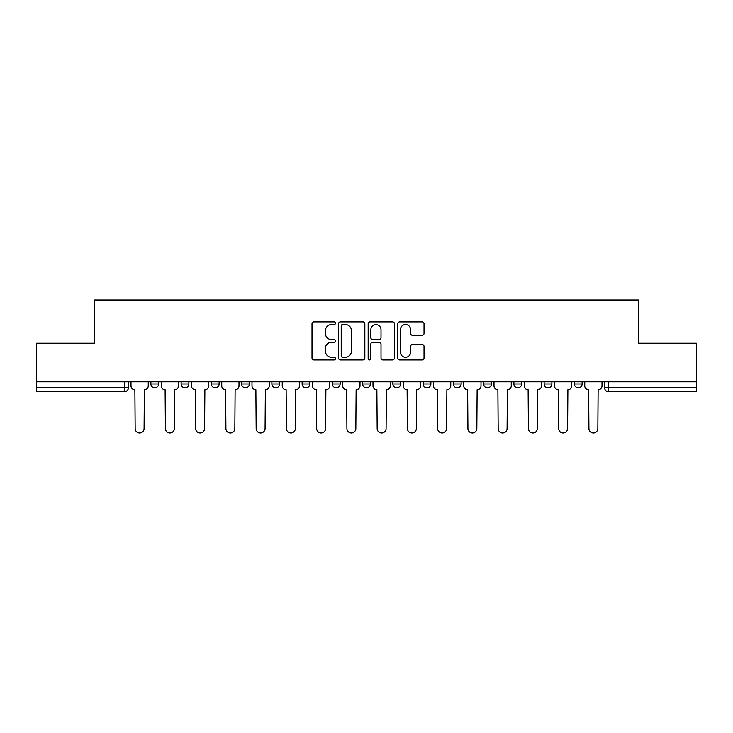 <?xml version="1.0" encoding="UTF-8"?>
<svg xmlns="http://www.w3.org/2000/svg" width="733" height="733" viewBox="0 0 733 733"><rect width="100%" height="100%" fill="white"/><g stroke="black" fill="none" stroke-linecap="round" stroke-linejoin="round"><path stroke-width="1.1" d="M335.476 323.198A1.329 1.329 0 0 0 334.138 321.869L313.916 321.869A1.906 1.906 0 0 0 312.011 323.775L312.011 358.034A1.906 1.906 0 0 0 313.916 359.94L334.138 359.94A1.329 1.329 0 0 0 335.476 358.602A1.329 1.329 0 0 0 334.138 357.273L331.527 357.273A6.093 6.093 0 0 1 325.434 351.18L325.434 348.331A6.093 6.093 0 0 1 331.527 342.238L334.138 342.238A1.329 1.329 0 0 0 335.476 340.9A1.329 1.329 0 0 0 334.138 339.571L331.527 339.571A6.093 6.093 0 0 1 325.434 333.478L325.434 330.629A6.093 6.093 0 0 1 331.527 324.536L334.138 324.536A1.329 1.329 0 0 0 335.476 323.198M483.624 381.82L483.624 383.955L491.385 383.955A3.876 3.876 0 0 1 487.5 387.83A3.876 3.876 0 0 1 483.624 383.955L483.624 381.82M392.87 381.82L392.87 383.955L400.63 383.955A3.876 3.876 0 0 1 396.755 387.83A3.876 3.876 0 0 1 392.87 383.955L392.87 381.82M332.37 381.82L332.37 383.955L340.13 383.955A3.876 3.876 0 0 1 336.245 387.83A3.876 3.876 0 0 1 332.37 383.955L332.37 381.82M302.124 381.82L302.124 383.955L309.876 383.955A3.876 3.876 0 0 1 306 387.83A3.876 3.876 0 0 1 302.124 383.955L302.124 381.82M241.615 383.955L241.615 381.82L241.615 383.955A3.876 3.876 0 0 0 245.5 387.83A3.876 3.876 0 0 1 241.615 383.955L249.376 383.955A3.876 3.876 0 0 1 245.5 387.83M181.115 383.955L181.115 381.82L181.115 383.955A3.876 3.876 0 0 0 184.991 387.83A3.876 3.876 0 0 1 181.115 383.955L188.876 383.955A3.876 3.876 0 0 1 184.991 387.83A3.876 3.876 0 0 0 188.876 383.955L188.876 381.82L188.876 383.955M422.126 335.293A1.906 1.906 0 0 0 424.031 333.387L424.031 323.775A1.906 1.906 0 0 0 422.126 321.869L399.668 321.869A1.906 1.906 0 0 0 397.762 323.775L397.762 358.034A1.906 1.906 0 0 0 399.668 359.94L422.126 359.94A1.906 1.906 0 0 0 424.031 358.034L424.031 346.425A1.906 1.906 0 0 0 422.126 344.519L412.514 344.519A1.906 1.906 0 0 0 410.608 346.425L410.608 352.179A5.094 5.094 0 0 1 405.523 357.273A5.094 5.094 0 0 1 400.429 352.179L400.429 329.621A5.094 5.094 0 0 1 405.523 324.536A5.094 5.094 0 0 1 410.608 329.621L410.608 333.387A1.906 1.906 0 0 0 412.514 335.293L422.126 335.293M36.65 381.82L36.65 343.227L94.438 343.227L94.438 299.989L638.562 299.989L638.562 343.227L696.35 343.227L696.35 381.82L36.65 381.82L36.65 387.83L128.376 387.83L128.376 381.82L128.376 387.83A3.876 3.876 0 0 1 124.491 391.706L36.65 391.706L36.65 387.83M364.832 323.775A1.906 1.906 0 0 0 362.927 321.869L340.469 321.869A1.906 1.906 0 0 0 338.564 323.775L338.564 358.034A1.906 1.906 0 0 0 340.469 359.94L362.927 359.94A1.906 1.906 0 0 0 364.832 358.034L364.832 323.775M370.073 321.869L392.531 321.869A1.906 1.906 0 0 1 394.436 323.775L394.436 358.034A1.906 1.906 0 0 1 392.531 359.94L382.919 359.94A1.906 1.906 0 0 1 381.013 358.034L381.013 344.144A1.906 1.906 0 0 0 379.108 342.238L372.731 342.238A1.906 1.906 0 0 0 370.834 344.144L370.834 358.602A1.329 1.329 0 0 1 369.496 359.94A1.329 1.329 0 0 1 368.168 358.602L368.168 323.775A1.906 1.906 0 0 1 370.073 321.869M604.624 381.82L604.624 387.83L696.35 387.83L696.35 391.706L608.509 391.706A3.876 3.876 0 0 1 604.624 387.83M696.35 381.82L696.35 387.83M582.13 381.82L582.13 383.955A3.876 3.876 0 0 1 578.255 387.83A3.876 3.876 0 0 1 574.379 383.955L582.13 383.955A3.876 3.876 0 0 1 578.255 387.83M574.379 381.82L574.379 383.955M551.885 381.82L551.885 383.955A3.876 3.876 0 0 1 548.009 387.83A3.876 3.876 0 0 1 544.124 383.955A3.876 3.876 0 0 0 548.009 387.83M544.124 381.82L544.124 383.955L551.885 383.955M521.63 381.82L521.63 383.955A3.876 3.876 0 0 1 517.755 387.83A3.876 3.876 0 0 1 513.879 383.955A3.876 3.876 0 0 0 517.755 387.83M513.879 381.82L513.879 383.955L521.63 383.955M491.385 381.82L491.385 383.955A3.876 3.876 0 0 1 487.5 387.83M461.13 381.82L461.13 383.955A3.876 3.876 0 0 1 457.255 387.83A3.876 3.876 0 0 1 453.37 383.955L461.13 383.955M453.37 381.82L453.37 383.955M423.124 381.82L423.124 383.955L430.876 383.955L430.876 381.82L430.876 383.955A3.876 3.876 0 0 1 427 387.83A3.876 3.876 0 0 1 423.124 383.955A3.876 3.876 0 0 0 427 387.83M400.63 381.82L400.63 383.955M370.376 381.82L370.376 383.955A3.876 3.876 0 0 1 366.5 387.83A3.876 3.876 0 0 1 362.624 383.955L370.376 383.955L370.376 381.82M362.624 381.82L362.624 383.955M340.13 383.955L340.13 381.82L340.13 383.955A3.876 3.876 0 0 1 336.245 387.83M309.876 383.955L309.876 381.82L309.876 383.955A3.876 3.876 0 0 1 306 387.83M279.63 381.82L279.63 383.955A3.876 3.876 0 0 1 275.745 387.83A3.876 3.876 0 0 1 271.87 383.955A3.876 3.876 0 0 0 275.745 387.83A3.876 3.876 0 0 0 279.63 383.955L279.63 381.82M271.87 381.82L271.87 383.955L279.63 383.955M249.376 381.82L249.376 383.955M219.121 381.82L219.121 383.955A3.876 3.876 0 0 1 215.245 387.83A3.876 3.876 0 0 1 211.37 383.955A3.876 3.876 0 0 0 215.245 387.83M211.37 381.82L211.37 383.955L219.121 383.955M158.621 381.82L158.621 383.955A3.876 3.876 0 0 1 154.745 387.83A3.876 3.876 0 0 1 150.87 383.955A3.876 3.876 0 0 0 154.745 387.83A3.876 3.876 0 0 0 158.621 383.955L158.621 381.82M150.87 381.82L150.87 383.955L158.621 383.955M124.491 381.82L124.491 391.706A3.876 3.876 0 0 0 128.376 387.83M342.568 324.536A1.329 1.329 0 0 0 341.23 325.864L341.23 355.936A1.329 1.329 0 0 0 342.568 357.273L345.325 357.273A6.093 6.093 0 0 0 351.419 351.18L351.419 330.629A6.093 6.093 0 0 0 345.325 324.536L342.568 324.536M381.013 329.722A5.094 5.094 0 0 0 375.919 324.627A5.094 5.094 0 0 0 370.834 329.722L370.834 337.666A1.906 1.906 0 0 0 372.731 339.571L379.108 339.571A1.906 1.906 0 0 0 381.013 337.666L381.013 329.722M130.987 381.82L130.987 385.888A3.876 3.876 0 0 0 134.872 389.773L135.156 428.548A4.462 4.462 0 0 0 139.618 433.011A4.462 4.462 0 0 0 144.08 428.548L144.374 389.773A3.876 3.876 0 0 0 148.249 385.888L148.249 381.82M161.242 381.82L161.242 385.888A3.876 3.876 0 0 0 165.117 389.773L165.411 428.548A4.462 4.462 0 0 0 169.873 433.011A4.462 4.462 0 0 0 174.326 428.548L174.619 389.773A3.876 3.876 0 0 0 178.495 385.888L178.495 381.82M191.487 381.82L191.487 385.888A3.876 3.876 0 0 0 195.372 389.773L195.656 428.548A4.462 4.462 0 0 0 200.118 433.011A4.462 4.462 0 0 0 204.58 428.548L204.874 389.773A3.876 3.876 0 0 0 208.749 385.888L208.749 381.82M221.742 381.82L221.742 385.888A3.876 3.876 0 0 0 225.617 389.773L225.911 428.548A4.462 4.462 0 0 0 230.373 433.011A4.462 4.462 0 0 0 234.835 428.548L235.119 389.773A3.876 3.876 0 0 0 239.004 385.888L239.004 381.82M251.996 381.82L251.996 385.888A3.876 3.876 0 0 0 255.872 389.773L256.165 428.548A4.462 4.462 0 0 0 260.618 433.011A4.462 4.462 0 0 0 265.08 428.548L265.373 389.773A3.876 3.876 0 0 0 269.249 385.888L269.249 381.82M282.242 381.82L282.242 385.888A3.876 3.876 0 0 0 286.127 389.773L286.411 428.548A4.462 4.462 0 0 0 290.873 433.011A4.462 4.462 0 0 0 295.335 428.548L295.628 389.773A3.876 3.876 0 0 0 299.504 385.888L299.504 381.82M312.496 381.82L312.496 385.888A3.876 3.876 0 0 0 316.372 389.773L316.665 428.548A4.462 4.462 0 0 0 321.127 433.011A4.462 4.462 0 0 0 325.58 428.548L325.873 389.773A3.876 3.876 0 0 0 329.749 385.888L329.749 381.82M342.742 381.82L342.742 385.888A3.876 3.876 0 0 0 346.627 389.773L346.911 428.548A4.462 4.462 0 0 0 351.373 433.011A4.462 4.462 0 0 0 355.835 428.548L356.128 389.773A3.876 3.876 0 0 0 360.004 385.888L360.004 381.82M372.996 381.82L372.996 385.888A3.876 3.876 0 0 0 376.872 389.773L377.165 428.548A4.462 4.462 0 0 0 381.627 433.011A4.462 4.462 0 0 0 386.089 428.548L386.373 389.773A3.876 3.876 0 0 0 390.258 385.888L390.258 381.82M403.251 381.82L403.251 385.888A3.876 3.876 0 0 0 407.127 389.773L407.42 428.548A4.462 4.462 0 0 0 411.873 433.011A4.462 4.462 0 0 0 416.335 428.548L416.628 389.773A3.876 3.876 0 0 0 420.504 385.888L420.504 381.82M433.496 381.82L433.496 385.888A3.876 3.876 0 0 0 437.372 389.773L437.665 428.548A4.462 4.462 0 0 0 442.127 433.011A4.462 4.462 0 0 0 446.589 428.548L446.873 389.773A3.876 3.876 0 0 0 450.758 385.888L450.758 381.82M463.751 381.82L463.751 385.888A3.876 3.876 0 0 0 467.627 389.773L467.92 428.548A4.462 4.462 0 0 0 472.382 433.011A4.462 4.462 0 0 0 476.835 428.548L477.128 389.773A3.876 3.876 0 0 0 481.004 385.888L481.004 381.82M493.996 381.82L493.996 385.888A3.876 3.876 0 0 0 497.881 389.773L498.165 428.548A4.462 4.462 0 0 0 502.627 433.011A4.462 4.462 0 0 0 507.089 428.548L507.383 389.773A3.876 3.876 0 0 0 511.258 385.888L511.258 381.82M524.251 381.82L524.251 385.888A3.876 3.876 0 0 0 528.126 389.773L528.42 428.548A4.462 4.462 0 0 0 532.882 433.011A4.462 4.462 0 0 0 537.344 428.548L537.628 389.773A3.876 3.876 0 0 0 541.513 385.888L541.513 381.82M554.505 381.82L554.505 385.888A3.876 3.876 0 0 0 558.381 389.773L558.674 428.548A4.462 4.462 0 0 0 563.127 433.011A4.462 4.462 0 0 0 567.589 428.548L567.883 389.773A3.876 3.876 0 0 0 571.758 385.888L571.758 381.82M584.751 381.82L584.751 385.888A3.876 3.876 0 0 0 588.626 389.773L588.92 428.548A4.462 4.462 0 0 0 593.382 433.011A4.462 4.462 0 0 0 597.844 428.548L598.128 389.773A3.876 3.876 0 0 0 602.013 385.888L602.013 381.82M608.509 381.82L608.509 391.706"/></g></svg>
